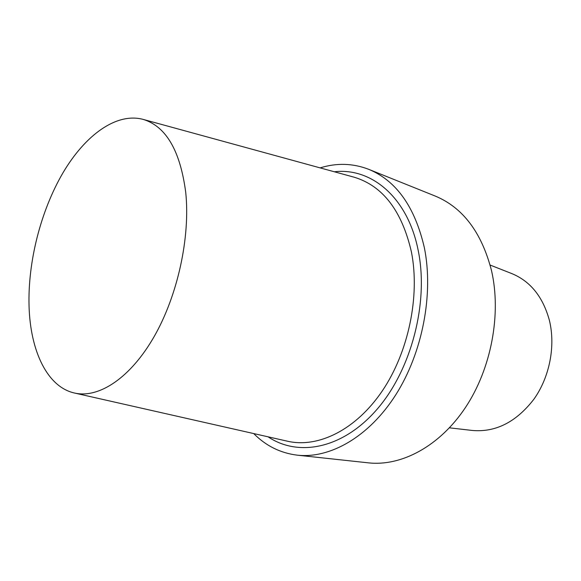 <?xml version="1.0" encoding="UTF-8"?>
<svg xmlns="http://www.w3.org/2000/svg" width="581" height="581" viewBox="0 0 581 581"><rect width="100%" height="100%" fill="white"/><g stroke="black" fill="none" stroke-linecap="round" stroke-linejoin="round"><path stroke-width="0.87" d="M490.139 265.059L511.708 273.549C530.322 281.189 542.872 296.724 549.35 320.167C555.726 345.949 549.677 377.069 533.866 399.256C516.226 422.038 495.76 432.446 472.476 430.477L449.447 427.827M320.124 167.88C336.711 162.76 352.907 163.239 368.703 169.318L435.14 196.022C462.832 207.497 481.627 232.385 491.533 270.681C501.534 314.212 491.279 368.666 465.446 407.528C439.556 446.397 401.297 466.507 368.434 462.854L297.247 455.163C280.449 453.086 265.938 445.888 253.708 433.571M368.703 169.318C396.351 180.756 414.892 206.872 424.348 247.659C433.789 294.073 422.496 352.849 395.719 394.898C368.877 436.985 330.008 458.823 297.247 455.163M29.05 306.056C27.779 261.77 40.75 210.809 63.002 172.768C85.276 134.995 116.65 112.017 143.5 119.49C166.202 126.629 180.277 150.937 185.731 192.42C190.386 237.201 177.721 295.395 154.154 336.573C130.543 377.81 99.22 398.334 75.087 393.155C47.293 387.447 30.27 350.917 29.05 306.056M334.322 171.773C371.419 167.401 407.978 197.467 418.291 250.919C428.836 302.716 411.363 369.734 377.091 409.242C342.826 448.931 298.329 457.232 268.066 436.818M143.5 119.49L354.316 177.249C382.894 185.985 401.929 210.888 411.421 251.951C420.172 296.179 408.501 352.217 382.24 390.991C355.928 429.802 318.599 447.973 288.285 441.393L75.087 393.155"/></g></svg>
